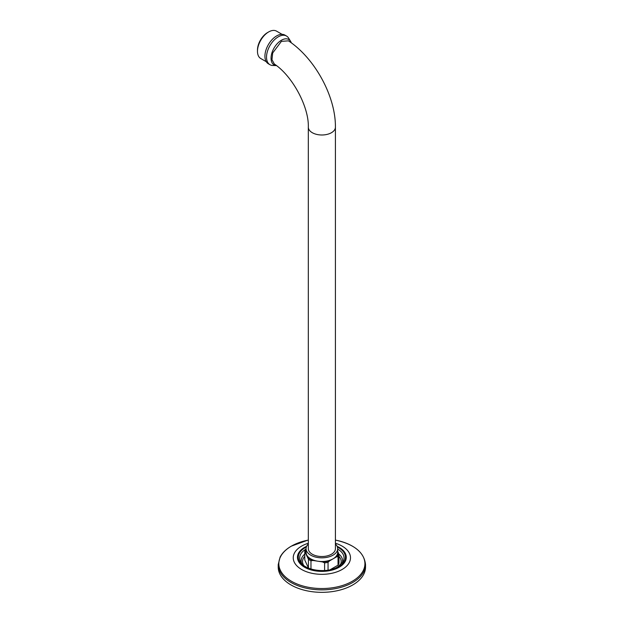 <?xml version="1.0" encoding="UTF-8"?>
<svg xmlns="http://www.w3.org/2000/svg" width="623" height="623" viewBox="0 0 623 623"><rect width="100%" height="100%" fill="white"/><g stroke="black" fill="none" stroke-linecap="round" stroke-linejoin="round"><path stroke-width="0.93" d="M308.323 127.178C309.039 107.078 292.576 76.061 274.322 64.005L271.971 59.66L272.679 52.978L281.425 41.344L288.457 40.845C314.833 58.235 335.75 96.44 335.415 127.178A13.542 7.819 180 0 1 331.452 132.707A13.542 7.819 180 0 1 316.686 134.397A13.542 7.819 180 0 1 308.323 127.178L308.323 548.699A13.542 7.819 180 0 0 316.686 555.926A13.542 7.819 180 0 0 331.452 554.229A13.542 7.819 180 0 0 335.415 548.699L335.415 127.178M290.598 41.313A14.672 8.473 -60 0 0 281.425 40.23A14.672 8.473 120 0 0 271.371 55.065A14.672 8.473 120 0 0 276.472 65.602L272.765 65.477A16.556 9.555 120 0 1 269.954 64.706L268.357 63.78A16.556 9.555 120 0 1 265.819 50.518A16.556 9.555 120 0 1 276.635 35.924A16.556 9.555 -60 0 1 284.913 35.106L286.51 36.025A16.556 9.555 -60 0 1 288.581 38.073L290.598 41.313A14.672 8.473 -60 0 1 291.315 42.855M286.51 36.025A16.556 9.555 -60 0 0 278.232 36.85A16.556 9.555 120 0 0 267.415 51.436A16.556 9.555 120 0 0 269.954 64.706M282.071 34.335L276.557 31.15A15.801 9.127 120 0 0 268.653 31.937L268.653 31.937A15.801 9.127 120 0 0 257.478 51.288A15.801 9.127 120 0 0 260.757 58.523L266.27 61.708M267.594 32.544L268.653 31.937L267.594 32.544A14.298 8.255 120 0 0 257.478 50.058L257.478 51.288M365.522 564.672L365.522 567.132A43.649 25.2 0 0 1 352.735 584.95A43.649 25.2 180 0 1 305.169 590.417A43.649 25.2 180 0 1 278.224 567.132L278.224 564.672A43.649 25.2 180 0 0 305.169 587.948A43.649 25.2 180 0 0 352.735 582.489A43.649 25.2 180 0 0 365.522 564.672C364.315 552.624 354.542 544.479 336.202 540.25A43.049 24.85 180 0 1 352.307 581.259A43.049 24.85 180 0 1 291.432 581.259A43.049 24.85 180 0 1 291.432 546.114A43.049 24.85 180 0 1 307.536 540.25L308.323 540.094M330.143 569.734L338.04 565.17A17.312 9.991 0 0 0 338.967 563.176L338.967 554.579A17.312 9.991 180 0 1 338.04 556.573L336.537 556.822L329.559 560.856L328.056 562.335A17.312 9.991 180 0 1 324.599 562.873L322.55 561.938L317.777 561.198L313.011 560.466L310.963 560.762A17.312 9.991 180 0 1 308.432 559.298L304.779 551.425A17.312 9.991 180 0 1 305.706 549.431L306.064 549.058A22.187 12.81 180 0 0 300.73 561.93C304.39 570.388 327.044 573.806 337.783 566.852L343.016 561.93A22.187 12.81 180 0 0 337.674 549.058M309.133 568.371A17.312 9.991 0 0 1 308.432 567.903L304.779 560.03L304.779 551.425M317.823 570.427L314.218 569.866M338.04 565.17L338.04 556.573M328.056 570.138L328.056 562.335M324.599 570.536L324.599 562.873M310.963 569.017L310.963 560.762M308.432 567.903L308.432 559.298M337.674 551.184L338.967 554.579M338.414 552.78A16.556 9.555 180 0 1 336.537 556.822M337.674 548.699A15.801 9.127 0 0 1 333.048 555.155A15.801 9.127 180 0 1 315.822 557.133A15.801 9.127 180 0 1 306.064 548.699L306.064 552.383A15.801 9.127 180 0 0 306.602 554.75A15.801 9.127 180 0 0 317.777 561.198A15.801 9.127 180 0 0 333.048 558.839A15.801 9.127 0 0 0 337.674 552.383L337.674 548.699A15.801 9.127 0 0 0 335.415 544.004M306.064 548.699A15.801 9.127 180 0 1 308.323 544.004M329.559 560.856A16.556 9.555 180 0 1 322.55 561.938M313.011 560.466A16.556 9.555 180 0 1 307.879 557.499M305.325 551.994A16.556 9.555 180 0 1 306.064 549.541M335.415 543.233A28.627 16.533 180 0 1 342.113 569.484A28.627 16.533 180 0 1 301.625 569.484A28.627 16.533 180 0 1 301.625 546.106A28.627 16.533 180 0 1 308.323 543.233M337.121 546.301A24.406 14.088 180 0 1 339.13 567.265A24.406 14.088 180 0 1 304.616 567.265A24.406 14.088 180 0 1 304.616 547.337A24.406 14.088 180 0 1 306.625 546.301M337.425 547.08A23.573 13.605 180 0 1 338.538 566.922A23.573 13.605 180 0 1 305.208 566.922A23.573 13.605 180 0 1 305.208 547.679A23.573 13.605 180 0 1 306.321 547.08M304.779 554.104A20.707 11.954 0 0 0 301.555 563.176M342.191 563.176A20.707 11.954 0 0 0 338.78 553.956M340.142 565.24A19.329 11.159 0 0 0 338.967 556.394M304.779 556.394A19.329 11.159 0 0 0 303.596 565.24M307.536 540.25L291.315 546.161C286.066 549.198 282.336 552.842 280.109 557.094L278.224 564.672M335.415 540.094L336.202 540.25"/></g></svg>
